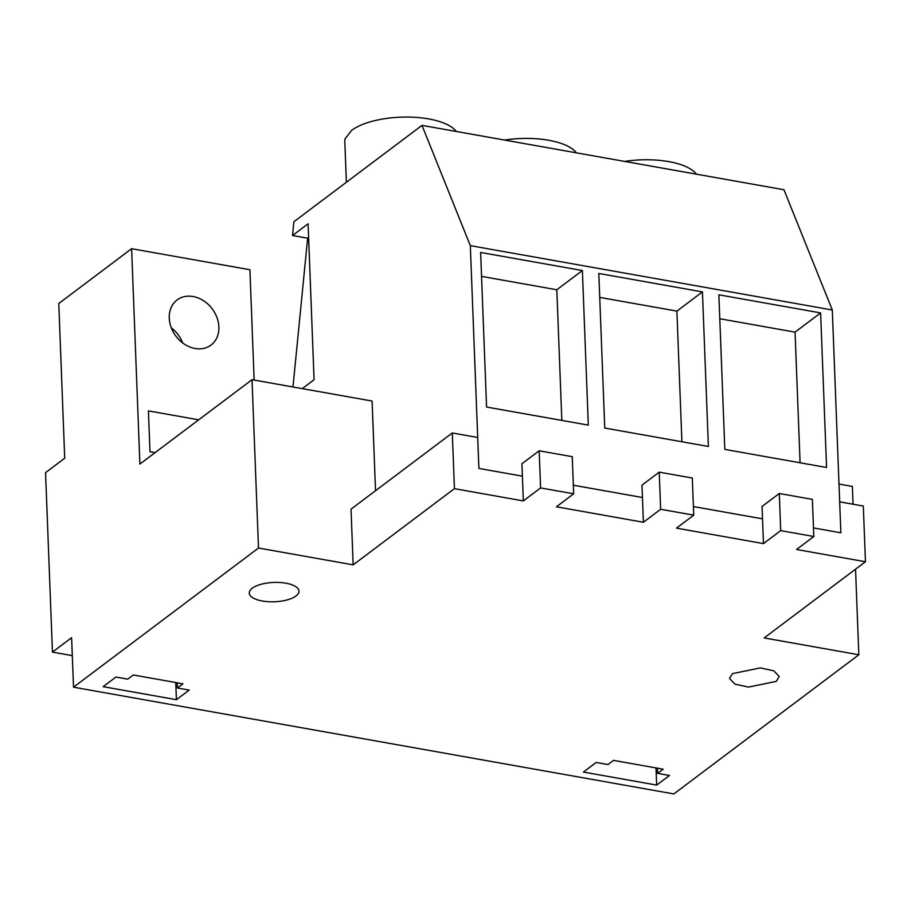 <?xml version="1.0" encoding="UTF-8"?>
<svg xmlns="http://www.w3.org/2000/svg" width="911" height="911" viewBox="0 0 911 911"><rect width="100%" height="100%" fill="white"/><g stroke="black" fill="none" stroke-linecap="round" stroke-linejoin="round"><path stroke-width="1.37" d="M302.27 388.633L314.079 379.75L308.089 223.799L292.522 235.516L293.877 221.76L421.987 125.376L470.327 245.64L478.89 468.425L522.379 476.157L478.89 468.425L477.706 437.485L452.289 432.964L351.02 509.158L353.161 564.854L454.43 488.66L452.289 432.964M421.987 125.376L783.961 189.739L832.301 310.002L840.864 532.787L813.477 527.913L840.864 532.787L839.68 501.847L863.309 506.049L865.45 561.745L796.556 549.492L813.808 536.511L780.716 530.623L763.464 543.605L676.486 528.141L693.738 515.159L660.646 509.283L643.394 522.254L556.416 506.789L573.668 493.808L540.587 487.932L523.335 500.913L454.43 488.66M763.464 543.605L762.518 518.849L693.408 506.562L762.518 518.849L762.04 506.47L779.292 493.5L780.716 530.623M643.394 522.254L642.449 497.508L573.338 485.221L642.449 497.508L641.97 485.13L659.222 472.149L660.646 509.283M832.301 310.002L470.327 245.64M598.812 273.459L702.438 291.896L708.382 446.47L604.745 428.045L598.812 273.459M480.632 252.449L486.565 407.035L588.312 425.13L582.38 270.544L480.632 252.449M718.87 294.811L724.814 449.396L826.562 467.491L820.617 312.906L718.87 294.811M292.978 386.981L307.645 238.204L292.522 235.516M308.613 237.475L307.645 238.204M599.723 297.396L676.884 311.118L681.906 441.767M702.438 291.896L676.884 311.118M582.38 270.544L556.815 289.766L481.543 276.386M561.836 420.415L556.815 289.766M820.617 312.906L795.064 332.128L719.792 318.748M795.064 332.128L800.086 462.777M504.603 140.066A56.846 22.092 -2.2 0 1 576.367 152.82M624.673 161.406A56.846 22.092 -2.2 0 1 625.515 161.281A56.846 22.092 -2.2 0 1 668.765 161.611A56.846 22.092 -2.2 0 1 696.186 173.853L696.437 174.172M346.374 182.257L344.813 141.421A56.846 22.092 -2.2 0 1 345.098 138.814L351.646 130.353A56.846 22.092 -2.2 0 1 407.889 117.063A56.846 22.092 -2.2 0 1 456.297 131.469M131.617 248.703L58.771 303.511L64.715 458.222L45.55 472.638L52.439 652.105L71.616 637.689L73.518 687.19L258.496 548.023L252.028 379.693L139.895 464.063L131.617 248.703L249.91 269.736L254.146 380.069M218.891 326.912A28.23 22.695 53 0 0 203.495 300.71A28.23 22.695 53 0 0 177.11 299.947A28.23 22.695 53 0 0 169.264 318.087A28.23 22.695 53 0 0 184.648 344.301A28.23 22.695 53 0 0 211.045 345.064A28.23 22.695 53 0 0 218.891 326.912M155.086 452.63L149.985 451.719L148.413 410.884L198.7 419.823M838.997 484.06L852.366 486.44L853.049 504.216M865.45 561.745L764.17 637.939L858.834 654.77L855.543 569.193M858.834 654.77L673.855 793.937L73.518 687.19M252.028 379.693L372.098 401.045L375.537 490.71M182.655 342.9A28.23 22.695 53 0 0 171.314 327.823M258.496 548.023L353.161 564.854M613.547 760.378L663.185 769.203L657.64 773.371L669.46 775.477L656.683 785.088L583.416 772.061L596.193 762.45L608.013 764.545L613.547 760.378M732.524 673.616L729.54 678.456L734.949 684.161L748.478 687.088L776.252 681.394L779.247 676.543L773.826 670.838L760.309 667.911L732.524 673.616M133.279 674.983L182.917 683.808L177.372 687.976L189.192 690.082L176.415 699.694L103.148 686.666L115.925 677.055L127.745 679.15L133.279 674.983M252.256 588.221A24.87 9.668 -2.2 0 1 280.041 582.516A24.87 9.668 -2.2 0 1 298.979 591.148A24.87 9.668 -2.2 0 1 295.984 595.999A24.87 9.668 -2.2 0 1 268.21 601.693A24.87 9.668 -2.2 0 1 249.272 593.061A24.87 9.668 -2.2 0 1 252.256 588.221M52.439 652.105L72.299 655.635M523.335 500.913L521.901 463.779L539.153 450.797L540.587 487.932M656.022 767.927L656.683 785.088M779.292 493.5L812.384 499.376L813.808 536.511M659.222 472.149L692.314 478.036L693.738 515.159M539.153 450.797L572.245 456.684L573.668 493.808M657.446 768.178L657.64 773.371M177.178 682.783L177.372 687.976M175.755 682.533L176.415 699.694"/></g></svg>
